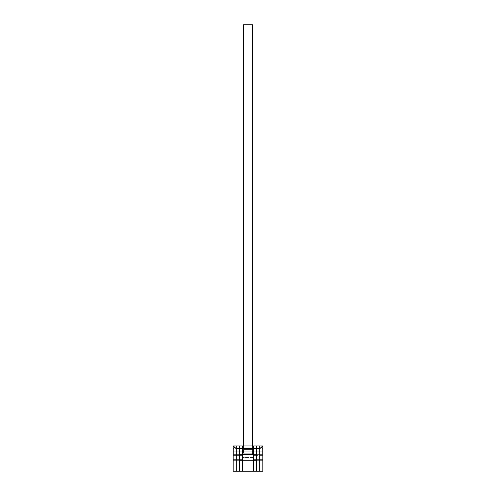 <?xml version="1.0" encoding="UTF-8"?>
<svg xmlns="http://www.w3.org/2000/svg" width="496" height="496" viewBox="0 0 496 496"><rect width="100%" height="100%" fill="white"/><g stroke="black" fill="none" stroke-linecap="round" stroke-linejoin="round"><path stroke-width="0.37" stroke-dasharray="2.48 1.86" d="M242.525 451.199L242.525 448.037L242.525 451.199L253.475 451.199L242.525 451.199L242.525 448.037L242.525 451.199L253.475 451.199L253.475 448.037L253.475 451.199L242.525 451.199L242.525 460.672L253.475 460.672L253.475 457.51L242.525 457.51L242.525 448.037L242.525 454.355L242.525 448.037L242.525 451.199L253.475 451.199L253.475 448.037L253.475 460.672L253.475 448.037L253.475 454.355L253.475 448.037L253.475 451.199L242.525 451.199L242.525 454.355L242.525 451.199L253.475 451.199L253.475 454.355L253.475 451.199L242.525 451.199L242.525 454.355L242.525 451.199L239.407 451.199L239.407 448.037L239.407 451.199L242.525 451.199L242.525 448.037L242.525 451.199L239.407 451.199L239.407 448.037L239.407 451.199L242.525 451.199L242.525 448.037L242.525 460.672L253.475 460.672L242.525 460.672L242.525 454.41L253.475 454.41L253.475 460.672L242.525 460.672L242.525 445.935L242.525 471.2L242.525 448.669L253.475 448.669L253.475 471.2L242.525 471.2L242.525 448.669L253.475 448.669L253.475 471.2L239.407 471.2L239.407 445.935L239.407 460.672L239.407 445.935L242.525 445.935L242.525 448.217L242.525 445.935L242.525 447.894L253.475 447.894L253.475 448.217L253.475 445.935L253.475 448.669L253.475 445.935L242.525 445.935L253.475 445.935L242.525 445.935L253.475 445.935L242.525 445.935L242.525 447.894L253.475 447.894L253.475 445.935L242.525 445.935L242.525 454.355L242.525 448.037L242.525 454.355L242.525 451.199L239.407 451.199L239.407 454.355L239.407 448.037L239.407 454.355L239.407 448.037L239.407 451.199L242.525 451.199L242.525 445.935L239.407 445.935L239.407 454.355L242.525 454.355L239.407 454.355L242.525 454.355L239.407 454.355L239.407 455.409L242.525 455.409L242.525 454.355L242.525 455.409L239.407 455.409L239.407 459.618L242.525 459.618L242.525 455.409L242.525 459.618L239.407 459.618L239.407 460.672L242.525 460.672L242.525 459.618L242.525 460.672L239.407 460.672L242.525 460.672L239.407 460.672L239.407 459.618L242.525 459.618L239.407 459.618L239.407 455.409L242.525 455.409L239.407 455.409L239.407 454.355L242.525 454.355L239.407 454.355L242.525 454.355L239.407 454.355L239.407 445.935L242.525 445.935L242.525 454.355L242.525 451.199L239.407 451.199L239.407 454.355L239.407 451.199L242.525 451.199L242.525 454.355L242.525 451.199M253.475 454.41L242.525 454.41L253.475 454.41L242.525 454.41L253.475 454.41L242.525 454.41L242.525 457.51L253.475 457.51L253.475 449.382L242.525 449.382L242.525 453.778L253.475 453.778L253.475 449.382L242.525 449.382L242.525 453.778L253.475 453.778L242.525 453.778L242.525 454.41L253.475 454.41L242.525 454.41L242.525 453.778L253.475 453.778L253.475 454.41M253.475 451.199L253.475 448.037L253.475 451.199L259.706 451.199L259.706 448.037L259.706 451.199L256.593 451.199L256.593 448.037L256.593 451.199L259.706 451.199L259.706 448.037L259.706 451.199L256.593 451.199L256.593 460.672L256.593 445.935L256.593 454.355L256.593 448.037L256.593 454.355L256.593 451.199L259.706 451.199L259.706 460.672L259.706 445.935L259.706 454.355L259.706 448.037L259.706 454.355L259.706 448.037L259.706 451.199L256.593 451.199L256.593 471.2L259.706 471.2L256.593 471.2L256.593 448.669L256.593 471.2L253.475 471.2L253.475 445.935L253.475 460.672L253.475 445.935L256.593 445.935L256.593 448.669L259.706 448.669L259.706 471.2L259.706 448.669L256.593 448.669L256.593 445.935L259.706 445.935L259.706 448.669L259.706 445.935L256.593 445.935L259.706 445.935L256.593 445.935L256.593 454.355L259.706 454.355L256.593 454.355L259.706 454.355L256.593 454.355L256.593 455.409L256.593 454.355L259.706 454.355L259.706 455.409L256.593 455.409L259.706 455.409L259.706 459.618L256.593 459.618L256.593 455.409L256.593 459.618L259.706 459.618L259.706 460.672L256.593 460.672L256.593 459.618L256.593 460.672L259.706 460.672L256.593 460.672L259.706 460.672L259.706 459.618L256.593 459.618L259.706 459.618L259.706 455.409L256.593 455.409L259.706 455.409L259.706 454.355L256.593 454.355L259.706 454.355L256.593 454.355L256.593 451.199L259.706 451.199L259.706 454.355L259.706 445.935L259.706 454.355L259.706 451.199L256.593 451.199L256.593 454.355L256.593 451.199L253.475 451.199L253.475 448.037L253.475 451.199L256.593 451.199L256.593 448.037L256.593 451.199L253.475 451.199L253.475 448.037L253.475 454.355L253.475 448.037L253.475 451.199L256.593 451.199L256.593 448.037L256.593 460.672L256.593 445.935L259.706 445.935L256.593 445.935L256.593 454.355L256.593 448.037L256.593 454.355L256.593 451.199L253.475 451.199L253.475 454.355L256.593 454.355L256.593 445.935L253.475 445.935L253.475 454.355L256.593 454.355L253.475 454.355L253.475 455.409L256.593 455.409L256.593 454.355L253.475 454.355L256.593 454.355L256.593 455.409L253.475 455.409L253.475 459.618L256.593 459.618L256.593 455.409L256.593 459.618L253.475 459.618L253.475 460.672L256.593 460.672L256.593 459.618L256.593 460.672L253.475 460.672L256.593 460.672L253.475 460.672L253.475 459.618L256.593 459.618L253.475 459.618L253.475 455.409L256.593 455.409L253.475 455.409L253.475 454.355L256.593 454.355L253.475 454.355L253.475 445.935L256.593 445.935L256.593 454.355L253.475 454.355L253.475 451.199L256.593 451.199L256.593 454.355L256.593 451.199L253.475 451.199L253.475 454.355L253.475 451.199M253.475 447.894L242.525 447.894L242.525 449.382L253.475 449.382L253.475 447.894L253.475 449.382L242.525 449.382L242.525 447.894L253.475 447.894M239.89 460.251L240.312 460.672L255.688 460.672L256.11 460.251L239.89 460.251L256.11 460.251L256.11 454.776L255.688 454.355L240.312 454.355L239.89 454.776L256.11 454.776L239.89 454.776L239.89 460.251L239.89 454.776L256.11 454.776L256.11 460.251L239.89 460.251L256.11 460.251L255.688 460.672L240.312 460.672L255.539 460.672L240.312 460.672L239.89 460.251M252.514 454.355L252.514 445.935L252.514 454.355L243.486 454.355L252.514 454.355M243.486 445.935L243.486 454.355L248 454.355L240.312 454.355L252.427 454.355L243.486 454.355L243.486 445.935M255.688 454.355L249.5 454.355L255.688 454.355L256.11 454.776L239.89 454.776L240.312 454.355L255.688 454.355M243.486 24.8L252.514 24.8L243.486 24.8M259.706 451.199L259.706 454.355L259.706 451.199L262.824 451.199L262.824 448.037L262.824 451.199L259.706 451.199L259.706 448.037L259.706 451.199L262.824 451.199L262.824 448.037L262.824 451.199L259.706 451.199L259.706 448.037L259.706 460.672L259.706 445.935L259.706 454.355L259.706 448.037L259.706 454.355L259.706 451.199L262.824 451.199L259.706 451.199L259.706 454.355L259.706 451.199L262.824 451.199L262.824 454.355L262.824 451.199L259.706 451.199L259.706 454.355L259.706 451.199M259.706 471.2L259.706 445.935L262.824 445.935L259.706 445.935L259.706 454.355L262.824 454.355L262.824 445.935L262.824 454.355L259.706 454.355L262.824 454.355L259.706 454.355L259.706 455.409L262.824 455.409L262.824 454.355L262.824 455.409L259.706 455.409L259.706 459.618L262.824 459.618L262.824 455.409L262.824 459.618L259.706 459.618L259.706 460.672L262.824 460.672L262.824 459.618L262.824 460.672L259.706 460.672L262.824 460.672L259.706 460.672L259.706 459.618L262.824 459.618L259.706 459.618L259.706 455.409L262.824 455.409L259.706 455.409L259.706 454.355L262.824 454.355L259.706 454.355L262.824 454.355L259.706 454.355L259.706 445.935L262.824 445.935L259.706 445.935L262.824 445.935L262.824 471.2L259.706 471.2L259.706 448.669L261.311 447.553L262.403 445.935L259.706 445.935L259.706 448.669L262.824 445.935L262.824 471.2L259.706 471.2M262.824 451.199L262.824 448.037L262.824 454.355L262.824 448.037L262.824 451.199L262.824 448.669L262.192 448.037L262.192 454.355L262.824 453.722L262.824 448.669L262.824 453.722L262.824 451.689L262.824 453.722L262.192 454.355L262.192 448.037L233.808 448.037L233.176 448.669L233.176 453.722L233.808 454.355L233.808 448.037L233.808 454.355L262.192 454.355L233.808 454.355L233.808 448.037L262.192 448.037L262.192 454.355L262.192 448.037L262.824 448.669L262.192 448.037L262.192 454.355L262.824 453.722L262.824 448.669L262.824 451.199M256.593 445.935L253.475 445.935L256.593 445.935L253.475 445.935L253.475 448.669L256.593 448.669L256.593 445.935M256.593 448.669L253.475 448.669L253.475 471.2L256.593 471.2L256.593 448.669M256.593 451.199L256.593 454.355L256.593 451.199M242.525 445.935L239.407 445.935L242.525 445.935L239.407 445.935L239.407 448.669L242.525 448.669L242.525 445.935M242.525 448.669L239.407 448.669L239.407 471.2L242.525 471.2L242.525 448.669M239.407 451.199L239.407 454.355L239.407 451.199L236.294 451.199L236.294 448.037L236.294 451.199L239.407 451.199L239.407 448.037L239.407 451.199L236.294 451.199L236.294 448.037L236.294 451.199L239.407 451.199L239.407 460.672L239.407 445.935L239.407 454.355L239.407 448.037L239.407 454.355L239.407 451.199L236.294 451.199L236.294 460.672L236.294 445.935L236.294 454.355L236.294 448.037L236.294 454.355L236.294 448.037L236.294 451.199L239.407 451.199L239.407 445.935L236.294 445.935L239.407 445.935L239.407 454.355L236.294 454.355L239.407 454.355L236.294 454.355L239.407 454.355L239.407 455.409L239.407 454.355L236.294 454.355L236.294 455.409L239.407 455.409L236.294 455.409L236.294 459.618L239.407 459.618L239.407 455.409L239.407 459.618L236.294 459.618L236.294 460.672L239.407 460.672L239.407 459.618L239.407 460.672L236.294 460.672L239.407 460.672L236.294 460.672L236.294 459.618L239.407 459.618L236.294 459.618L236.294 455.409L239.407 455.409L236.294 455.409L236.294 454.355L239.407 454.355L236.294 454.355L239.407 454.355L239.407 451.199L236.294 451.199L236.294 454.355L236.294 445.935L236.294 454.355L236.294 451.199L239.407 451.199L239.407 454.355L239.407 451.199M236.294 471.2L236.294 445.935L239.407 445.935L236.294 445.935L239.407 445.935L236.294 445.935L236.294 448.669L239.407 448.669L239.407 445.935L239.407 448.669L236.294 448.669L236.294 471.2L239.407 471.2L239.407 448.669L239.407 471.2L233.176 471.2L233.176 445.935L236.294 448.669L236.294 471.2L233.176 471.2L233.176 445.935L236.294 445.935L236.294 460.672L236.294 445.935L236.294 448.669L236.294 445.935L233.176 445.935L233.176 454.355L233.176 448.037L233.176 451.199L236.294 451.199L233.176 451.199L233.176 448.037L233.176 451.199L236.294 451.199L236.294 448.037L236.294 451.199L233.176 451.199L236.294 451.199L236.294 448.037L236.294 454.355L236.294 448.037L236.294 454.355L236.294 451.199L233.176 451.199L233.176 454.355L233.176 451.199L236.294 451.199L236.294 454.355L236.294 451.199L233.176 451.199L233.176 445.935L236.294 445.935L236.294 454.355L236.294 451.199L236.294 454.355L233.176 454.355L236.294 454.355L233.176 454.355L236.294 454.355L236.294 455.409L233.176 455.409L233.176 454.355L233.176 455.409L236.294 455.409L236.294 459.618L233.176 459.618L233.176 455.409L233.176 459.618L236.294 459.618L236.294 460.672L233.176 460.672L233.176 459.618L233.176 460.672L236.294 460.672L233.176 460.672L236.294 460.672L236.294 459.618L233.176 459.618L236.294 459.618L236.294 455.409L233.176 455.409L236.294 455.409L236.294 454.355L233.176 454.355L236.294 454.355L233.176 454.355L236.294 454.355L236.294 445.935L233.176 445.935L233.176 460.672L233.176 445.935L236.294 448.669L236.294 471.2M233.176 451.199L233.176 448.037L233.176 454.355L233.176 448.037L233.176 453.722L233.176 448.669L233.176 450.703L233.176 448.669L233.808 448.037L233.808 454.355L233.176 453.722L233.808 454.355L233.808 448.037L233.176 448.669L233.176 451.199M233.808 454.355L262.192 454.355L262.192 448.037L233.808 448.037L233.808 454.355L233.808 448.037L262.192 448.037L262.192 454.355L233.808 454.355L233.176 453.722L233.176 448.669L233.176 450.703L233.176 448.669L233.808 448.037L233.808 454.355M262.824 453.722L262.824 451.689L262.824 453.722L262.192 454.355L262.192 448.037L262.824 448.669L262.824 453.722M242.525 448.037L259.706 448.037L242.525 448.037M242.525 454.355L259.706 454.355L242.525 454.355M262.824 448.037L259.706 448.037L262.824 448.037M262.824 454.355L259.706 454.355L262.824 454.355M236.294 448.037L233.176 448.037L236.294 448.037M236.294 454.355L233.176 454.355L236.294 454.355"/><path stroke-width="0.74" d="M242.525 471.2L242.525 445.935L253.475 445.935L242.525 445.935L242.525 448.669L253.475 448.669L253.475 471.2L253.475 448.669L242.525 448.669L242.525 445.935L242.525 471.2L253.475 471.2L242.525 471.2L242.525 448.669L242.525 471.2L239.407 471.2L242.525 471.2M252.514 445.935L252.514 24.8L243.486 24.8L243.486 445.935L243.486 24.8L252.514 24.8L252.514 445.935M259.706 471.2L259.706 445.935L256.593 445.935L259.706 445.935L259.706 448.669L256.593 448.669L256.593 445.935L256.593 448.669L256.593 445.935L256.593 448.669L259.706 448.669L259.706 471.2L256.593 471.2L256.593 448.669L256.593 471.2L262.824 471.2L262.824 445.935L259.706 448.669L259.706 471.2L262.824 471.2L262.824 445.935L259.706 445.935L259.706 448.669L259.706 445.935L262.403 445.935L261.311 447.553L259.706 448.669L259.706 471.2M256.593 471.2L256.593 448.669L256.593 471.2L253.475 471.2L256.593 471.2M253.475 445.935L253.475 471.2L253.475 448.669L256.593 448.669L253.475 448.669L253.475 445.935L256.593 445.935L253.475 445.935M239.407 445.935L239.407 471.2L239.407 448.669L242.525 448.669L239.407 448.669L239.407 445.935L242.525 445.935L239.407 445.935L239.407 471.2L236.294 471.2L239.407 471.2L239.407 448.669L236.294 448.669L236.294 471.2L236.294 448.669L239.407 448.669L239.407 445.935L236.294 445.935L236.294 448.669L236.294 445.935L239.407 445.935M236.294 471.2L236.294 445.935L233.176 445.935L233.176 471.2L236.294 471.2L236.294 448.669L234.689 447.553L233.597 445.935L236.294 445.935L236.294 448.669L233.176 445.935L233.176 471.2L236.294 471.2"/></g></svg>
